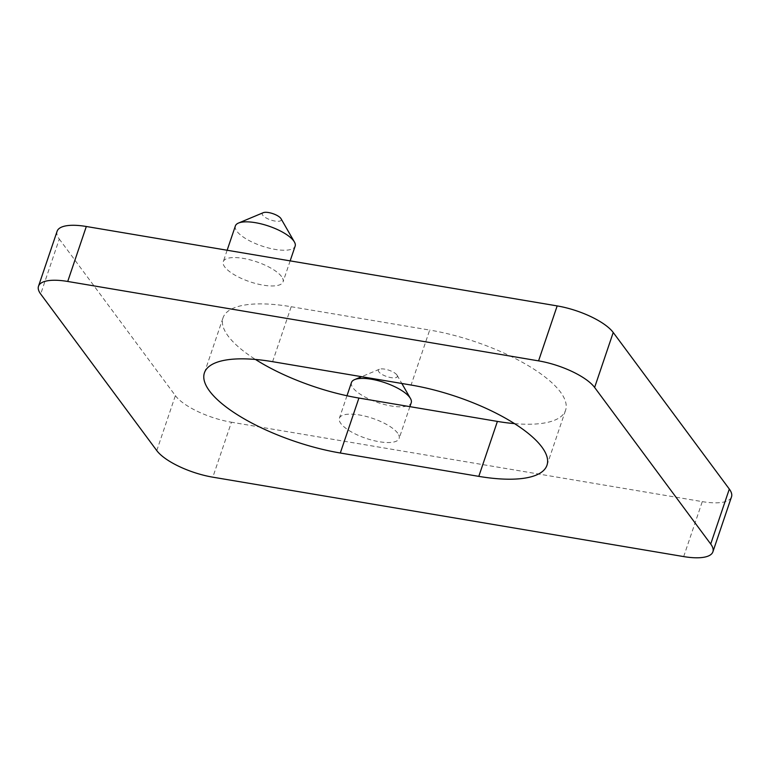 <?xml version="1.0" encoding="UTF-8"?>
<svg xmlns="http://www.w3.org/2000/svg" width="770" height="770" viewBox="0 0 770 770"><rect width="100%" height="100%" fill="white"/><g stroke="black" fill="none" stroke-linecap="round" stroke-linejoin="round"><path stroke-width="0.58" stroke-dasharray="3.85 2.89" d="M272.599 361.679L291.195 306.72A107.723 35.959 -161.3 0 0 223.021 317.846A107.723 35.959 -161.3 0 0 228.122 336.038A107.723 35.959 -161.3 0 0 255.476 359.465M351.467 382.498A31.551 10.53 -161.3 0 0 352.958 387.82A31.551 10.53 -161.3 0 0 384.702 404.587A31.551 10.53 -161.3 0 0 411.228 402.729M397.647 433.125A31.551 10.53 -161.3 0 0 365.904 416.358A31.551 10.53 -161.3 0 0 339.378 418.226A31.551 10.53 -161.3 0 0 340.869 423.548A31.551 10.53 -161.3 0 0 372.613 440.315A31.551 10.53 -161.3 0 0 399.139 438.448A31.551 10.53 -161.3 0 0 397.647 433.125M235.379 225.928A31.551 10.53 -161.3 0 0 236.871 231.25A31.551 10.53 -161.3 0 0 268.614 248.017A31.551 10.53 -161.3 0 0 295.141 246.15M281.55 276.555A31.551 10.53 -161.3 0 0 249.807 259.788A31.551 10.53 -161.3 0 0 223.281 261.646A31.551 10.53 -161.3 0 0 224.773 266.978A31.551 10.53 -161.3 0 0 256.516 283.735A31.551 10.53 -161.3 0 0 283.042 281.878A31.551 10.53 -161.3 0 0 281.55 276.555M396.858 374.894A10 3.34 -161.3 0 0 388.523 370.081A10 3.34 -161.3 0 0 379.379 369.253A10 3.34 -161.3 0 0 378.859 371.862A10 3.34 -161.3 0 0 390.611 377.55A10 3.34 -161.3 0 0 397.099 375.26A10 3.34 -161.3 0 0 396.858 374.894M263.282 212.684A10 3.34 -161.3 0 0 262.762 215.282A10 3.34 -161.3 0 0 274.524 220.971A10 3.34 -161.3 0 0 281.012 218.68M291.195 306.72L429.689 330.07L411.084 385.039M514.524 423.625A107.723 35.959 -161.3 0 0 565.575 410.275A107.723 35.959 -161.3 0 0 429.689 330.07M57.105 231.269A46.162 15.41 -161.3 0 0 59.29 239.066L40.685 294.025M156.772 450.594L175.377 395.636L59.29 239.066M175.377 395.636A46.162 15.41 -161.3 0 0 231.433 422.22L212.828 477.179M683.683 556.585L702.279 501.626L231.433 422.22M702.279 501.626A46.162 15.41 -161.3 0 0 731.5 496.862M204.425 372.805L223.021 317.846M346.981 395.751L339.378 418.226M227.14 250.25L223.281 261.646M379.379 369.253L361.602 376.694M546.979 465.244L565.575 410.275M409.9 406.647L399.139 438.448M290.155 260.876L283.042 281.878M397.099 375.26L401.825 383.47"/><path stroke-width="1.16" d="M272.599 361.679A107.723 35.959 -161.3 0 0 204.425 372.805A107.723 35.959 -161.3 0 0 209.517 390.996A107.723 35.959 -161.3 0 0 340.311 453.01L478.805 476.37A107.723 35.959 -161.3 0 0 546.979 465.244A107.723 35.959 -161.3 0 0 411.084 385.039L272.599 361.679M409.9 406.647L411.228 402.729A31.551 10.53 -161.3 0 0 410.487 398.542A31.551 10.53 -161.3 0 0 409.736 397.397A31.551 10.53 -161.3 0 0 383.431 382.209A31.551 10.53 -161.3 0 0 354.595 379.62A31.551 10.53 -161.3 0 0 351.467 382.498L346.981 395.751M290.155 260.876L295.141 246.15A31.551 10.53 -161.3 0 0 294.4 241.963A31.551 10.53 -161.3 0 0 293.649 240.827A31.551 10.53 -161.3 0 0 267.334 225.639A31.551 10.53 -161.3 0 0 238.508 223.05A31.551 10.53 -161.3 0 0 235.379 225.928L227.14 250.25M294.4 241.963L281.012 218.68A10 3.34 -161.3 0 0 280.771 218.324A10 3.34 -161.3 0 0 272.426 213.502A10 3.34 -161.3 0 0 263.282 212.684L238.508 223.05M40.685 294.025A46.162 15.41 18.7 0 1 38.5 286.228A46.162 15.41 18.7 0 1 67.722 281.464L538.567 360.87A46.162 15.41 18.7 0 1 594.623 387.454L710.71 544.024A46.162 15.41 18.7 0 1 712.895 551.821A46.162 15.41 18.7 0 1 683.683 556.585L212.828 477.179A46.162 15.41 18.7 0 1 156.772 450.594L40.685 294.025M255.476 359.465A107.723 35.959 -161.3 0 0 358.916 398.052L340.311 453.01M478.805 476.37L497.401 421.411A107.723 35.959 -161.3 0 0 514.524 423.625M497.401 421.411L358.916 398.052M67.722 281.464L86.317 226.495L557.172 305.911L538.567 360.87M86.317 226.495A46.162 15.41 -161.3 0 0 57.105 231.269L38.5 286.228M712.895 551.821L731.5 496.862A46.162 15.41 -161.3 0 0 729.315 489.066L710.71 544.024M594.623 387.454L613.228 332.486L729.315 489.066M613.228 332.486A46.162 15.41 -161.3 0 0 557.172 305.911M361.602 376.694L354.595 379.62M401.825 383.47L410.487 398.542"/></g></svg>
